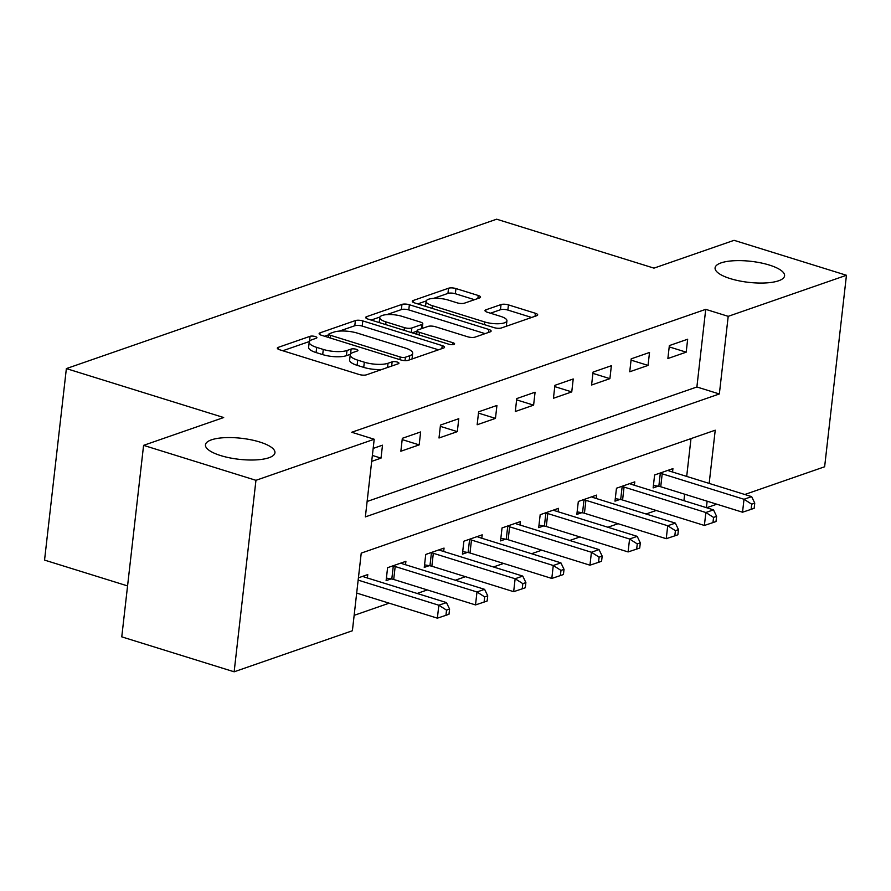 <?xml version="1.0" encoding="UTF-8"?>
<svg xmlns="http://www.w3.org/2000/svg" width="891" height="891" viewBox="0 0 891 891"><rect width="100%" height="100%" fill="white"/><g stroke="black" fill="none" stroke-linecap="round" stroke-linejoin="round"><path stroke-width="1.34" d="M315.258 336.542A3.753 1.136 6.5 0 0 310.079 336.308L278.248 347.356A5.368 1.626 6.5 0 0 277.335 348.125A5.368 1.626 6.5 0 0 279.663 349.773L359.084 374.476A5.368 1.626 6.5 0 0 366.491 374.81L398.322 363.751A3.753 1.136 6.5 0 0 398.956 363.216A3.753 1.136 6.5 0 0 397.33 362.069A3.753 1.136 6.5 0 0 392.14 361.835L388.019 363.261A17.163 5.19 6.5 0 1 364.319 362.203L357.703 360.142A17.163 5.19 6.5 0 1 350.23 354.874A17.163 5.19 6.5 0 1 353.17 352.424L357.291 350.987A3.753 1.136 6.5 0 0 357.926 350.453A3.753 1.136 6.5 0 0 356.289 349.305A3.753 1.136 6.5 0 0 351.11 349.072L346.989 350.497A17.163 5.19 6.5 0 1 323.288 349.439L316.673 347.379A17.163 5.19 6.5 0 1 309.199 342.111A17.163 5.19 6.5 0 1 312.14 339.66L316.249 338.224A3.753 1.136 6.5 0 0 316.895 337.689A3.753 1.136 6.5 0 0 315.258 336.542M730.297 278.616A34.972 10.581 6.5 0 0 765.581 282.948A34.972 10.581 6.5 0 0 784.581 275.798A34.972 10.581 6.5 0 0 769.356 265.061A34.972 10.581 6.5 0 0 734.084 260.729A34.972 10.581 6.5 0 0 715.083 267.879A34.972 10.581 6.5 0 0 730.297 278.616M220.678 455.579A34.972 10.581 6.5 0 0 255.951 459.901A34.972 10.581 6.5 0 0 274.951 452.751A34.972 10.581 6.5 0 0 259.738 442.014A34.972 10.581 6.5 0 0 224.454 437.681A34.972 10.581 6.5 0 0 205.453 444.832A34.972 10.581 6.5 0 0 220.678 455.579M479.648 297.906A5.368 1.626 6.5 0 0 480.561 297.137A5.368 1.626 6.5 0 0 478.222 295.489L455.947 288.561A5.368 1.626 6.5 0 0 448.541 288.227L413.19 300.501A5.368 1.626 6.5 0 0 412.277 301.269A5.368 1.626 6.5 0 0 414.605 302.918L494.026 327.621A5.368 1.626 6.5 0 0 501.433 327.955L536.783 315.681A5.368 1.626 6.5 0 0 537.696 314.913A5.368 1.626 6.5 0 0 535.368 313.264L508.449 304.889A5.368 1.626 6.5 0 0 501.043 304.566L485.918 309.812A5.368 1.626 6.5 0 0 484.994 310.58A5.368 1.626 6.5 0 0 487.332 312.229L500.675 316.383A14.345 4.344 6.5 0 1 506.923 320.782A14.345 4.344 6.5 0 1 499.127 323.723A14.345 4.344 6.5 0 1 484.648 321.941L432.369 305.68A14.345 4.344 6.5 0 1 426.132 301.269A14.345 4.344 6.5 0 1 433.928 298.34A14.345 4.344 6.5 0 1 448.396 300.111L457.105 302.829A5.368 1.626 6.5 0 0 464.512 303.152L479.648 297.906M709.169 483.412L715.228 430.197L361.234 553.111L352.39 630.75L234.144 671.803L121.766 636.853L143.585 445.355L223.686 417.534L66.368 368.596L496.655 219.197L653.972 268.135L734.073 240.325L846.45 275.274L824.632 466.773L744.798 494.494M143.585 445.355L255.951 480.316L374.209 439.252L365.366 516.891L719.349 393.967L728.203 316.338L846.45 275.274M367.114 501.477L696.885 386.984L705.728 309.344L351.733 432.258L374.209 439.252M705.728 309.344L728.203 316.338M362.793 320.905A5.368 1.626 6.5 0 0 355.386 320.571L320.036 332.844A5.368 1.626 6.5 0 0 319.123 333.613A5.368 1.626 6.5 0 0 321.451 335.261L400.872 359.964A5.368 1.626 6.5 0 0 408.278 360.298L443.618 348.025A5.368 1.626 6.5 0 0 444.542 347.256A5.368 1.626 6.5 0 0 442.203 345.608L362.793 320.905L362.203 326.084A5.368 1.626 6.5 0 0 354.796 325.75L339.348 331.107M366.613 316.673L401.964 304.399A5.368 1.626 6.5 0 1 409.37 304.733L488.78 329.436A5.368 1.626 6.5 0 1 491.119 331.084A5.368 1.626 6.5 0 1 490.206 331.853L475.07 337.11A5.368 1.626 6.5 0 1 467.664 336.776L435.454 326.752A5.368 1.626 6.5 0 0 428.048 326.418L418.013 329.904A5.368 1.626 6.5 0 0 417.099 330.672A5.368 1.626 6.5 0 0 419.438 332.321L452.962 342.745A3.753 1.136 6.5 0 1 454.599 343.904A3.753 1.136 6.5 0 1 452.561 344.672A3.753 1.136 6.5 0 1 448.774 344.204L368.028 319.089A5.368 1.626 6.5 0 1 365.7 317.441A5.368 1.626 6.5 0 1 366.613 316.673L366.424 318.388M371.692 461.371L381.025 458.13L382.495 445.188L373.162 448.429M400.861 451.236L419.171 444.887L420.641 431.946L402.331 438.305L400.861 451.236M439.007 437.993L457.317 431.634L458.787 418.703L440.477 425.052L439.007 437.993M477.153 424.751L495.463 418.391L496.933 405.45L478.623 411.809L477.153 424.751M515.299 411.508L533.609 405.149L535.079 392.207L516.769 398.567L515.299 411.508M553.445 398.266L571.755 391.906L573.225 378.965L554.915 385.324L553.445 398.266M591.591 385.012L609.901 378.653L611.371 365.722L593.061 372.082L591.591 385.012M629.737 371.77L648.047 365.41L649.517 352.468L631.207 358.828L629.737 371.77M667.882 358.527L686.193 352.168L687.663 339.226L669.353 345.585L667.882 358.527M354.15 615.347L389.178 603.174M417.155 593.462L427.324 589.931M455.301 580.219L465.47 576.689M493.447 566.977L503.615 563.446M531.593 553.723L541.761 550.192M569.739 540.481L579.907 536.95M607.885 527.238L618.053 523.708M646.031 513.996L656.199 510.465M683.92 500.664L684.667 494.204M686.694 476.418L690.993 438.617M367.37 577.969L367.76 574.572L358.416 577.825M405.516 564.727L405.906 561.33L387.596 567.69L386.115 580.631L391.082 578.905M443.662 551.484L444.052 548.088L425.742 554.447L424.261 567.389L429.228 565.662M481.808 538.242L482.198 534.845L463.888 541.205L462.407 554.135L467.374 552.42M519.954 524.988L520.344 521.603L502.034 527.951L500.553 540.893L505.52 539.166M558.1 511.746L558.49 508.349L540.18 514.708L538.699 527.65L543.666 525.924M596.246 498.503L596.636 495.106L578.326 501.466L576.845 514.408L581.812 512.681M634.392 485.261L634.782 481.864L616.472 488.223L614.99 501.154L619.958 499.439M672.538 472.007L672.928 468.621L654.618 474.97L653.136 487.912L658.104 486.185M66.368 368.596L44.55 560.094L127.569 585.922M234.144 671.803L255.951 480.316M716.821 504.206L706.652 507.736M706.396 507.658L707.142 501.199M696.885 386.984L719.349 393.967M381.025 458.13L372.36 455.435M419.171 444.887L402.186 439.597M457.317 431.634L440.332 426.355M495.463 418.391L478.478 413.112M533.609 405.149L516.624 399.87M571.755 391.906L554.77 386.616M609.901 378.653L592.916 373.374M648.047 365.41L631.062 360.131M686.193 352.168L669.208 346.889M309.199 342.111L308.609 347.278A17.163 5.19 6.5 0 0 316.082 352.558L316.673 347.379M350.419 354.284L346.399 355.676A17.163 5.19 6.5 0 1 322.698 354.607L316.082 352.558M350.23 354.874L349.64 360.042A17.163 5.19 6.5 0 0 357.113 365.321L357.703 360.142M381.938 369.442A17.163 5.19 6.5 0 1 363.728 367.382L357.113 365.321M309.389 341.52L282.803 350.742M438.483 349.807L362.203 326.084M328.801 334.771L324.591 336.241M329.503 333.624A3.753 1.136 6.5 0 0 328.868 334.158A3.753 1.136 6.5 0 0 330.505 335.317L400.215 357.001A3.753 1.136 6.5 0 0 405.394 357.235L409.737 355.721A17.163 5.19 6.5 0 0 412.678 353.27A17.163 5.19 6.5 0 0 405.205 348.002L357.558 333.178A17.163 5.19 6.5 0 0 333.847 332.12L329.503 333.624M411.898 359.04A17.163 5.19 6.5 0 0 412.088 358.449L412.678 353.27M371.168 320.058L379.922 317.029M386.828 314.623L401.373 309.578L401.964 304.399M485.06 333.635L408.78 309.912A5.368 1.626 6.5 0 0 401.373 309.578M402.041 316.35A14.345 4.344 6.5 0 0 387.563 314.579A14.345 4.344 6.5 0 0 379.766 317.508A14.345 4.344 6.5 0 0 386.015 321.918L404.436 327.654A5.368 1.626 6.5 0 0 411.842 327.977L421.877 324.502A5.368 1.626 6.5 0 0 422.791 323.734A5.368 1.626 6.5 0 0 420.463 322.085L402.041 316.35M417.044 331.14L412.199 332.822M506.255 326.273A14.345 4.344 6.5 0 0 506.333 325.961L506.923 320.782M531.637 317.463L507.859 310.068A5.368 1.626 6.5 0 0 500.452 309.734L490.473 313.198M474.502 299.688L455.357 293.74A5.368 1.626 6.5 0 0 447.95 293.406L433.705 298.351M426.199 300.958L417.745 303.887M356.678 593.072L437.37 618.165L438.84 605.234L446.469 602.583L364.664 577.134A5.469 1.648 -173.5 0 1 363.205 576.533L362.793 576.299M358.16 580.13L438.84 605.234L446.536 610.135L445.945 615.313L448.997 614.255L449.587 609.076L446.536 610.135M446.469 602.583L449.587 609.076M445.945 615.313L437.37 618.165M386.404 578.114L391.806 579.027A5.469 1.648 -173.5 0 1 393.711 579.473L475.516 604.922L476.986 591.98L484.615 589.341L402.81 563.892A5.469 1.648 -173.5 0 1 401.351 563.29L400.939 563.056M392.563 565.963L393.287 566.086A5.469 1.648 -173.5 0 1 395.181 566.531L476.986 591.98L484.682 596.892L484.091 602.071L487.143 601.002L487.733 595.834L484.682 596.892M484.615 589.341L487.733 595.834M484.091 602.071L475.516 604.922M424.55 564.861L429.952 565.785A5.469 1.648 -173.5 0 1 431.857 566.231L513.662 591.68L515.132 578.738L522.761 576.087L440.956 550.638A5.469 1.648 -173.5 0 1 439.497 550.048L439.085 549.814M430.709 552.721L431.433 552.843A5.469 1.648 -173.5 0 1 433.327 553.289L515.132 578.738L522.828 583.65L522.237 588.817L525.289 587.759L525.879 582.58L522.828 583.65M522.761 576.087L525.879 582.58M522.237 588.817L513.662 591.68M462.696 551.618L468.098 552.543A5.469 1.648 -173.5 0 1 470.002 552.988L551.807 578.437L553.278 565.495L560.907 562.845L479.102 537.396A5.469 1.648 -173.5 0 1 477.643 536.794L477.231 536.571M468.844 539.478L469.579 539.601A5.469 1.648 -173.5 0 1 471.473 540.046L553.278 565.495L560.974 570.396L560.383 575.575L563.435 574.517L564.025 569.338L560.974 570.396M560.907 562.845L564.025 569.338M560.383 575.575L551.807 578.437M500.842 538.376L506.244 539.289A5.469 1.648 -173.5 0 1 508.148 539.734L589.953 565.184L591.424 552.253L599.053 549.602L517.248 524.153A5.469 1.648 -173.5 0 1 515.789 523.552L515.377 523.318M506.99 526.236L507.725 526.358A5.469 1.648 -173.5 0 1 509.619 526.804L591.424 552.253L599.12 557.153L598.529 562.332L601.581 561.274L602.171 556.095L599.12 557.153M599.053 549.602L602.171 556.095M598.529 562.332L589.953 565.184M538.988 525.133L544.39 526.046A5.469 1.648 -173.5 0 1 546.294 526.492L628.099 551.941L629.569 539.01L637.199 536.36L555.394 510.911A5.469 1.648 -173.5 0 1 553.935 510.309L553.523 510.075M545.136 512.982L545.871 513.105A5.469 1.648 -173.5 0 1 547.765 513.55L629.569 539.01L637.265 543.911L636.675 549.09L639.727 548.021L640.317 542.853L637.265 543.911M637.199 536.36L640.317 542.853M636.675 549.09L628.099 551.941M577.134 511.891L582.536 512.804A5.469 1.648 -173.5 0 1 584.44 513.249L666.245 538.699L667.715 525.757L675.345 523.106L593.54 497.657A5.469 1.648 -173.5 0 1 592.081 497.067L591.669 496.833M583.282 499.74L584.006 499.862A5.469 1.648 -173.5 0 1 585.91 500.308L667.715 525.757L675.411 530.668L674.821 535.836L677.873 534.778L678.463 529.61L675.411 530.668M675.345 523.106L678.463 529.61M674.821 535.836L666.245 538.699M615.28 498.637L620.682 499.561A5.469 1.648 -173.5 0 1 622.586 500.007L704.391 525.456L705.861 512.514L713.491 509.864L631.686 484.414A5.469 1.648 -173.5 0 1 630.227 483.813L629.814 483.59M621.428 486.497L622.152 486.62A5.469 1.648 -173.5 0 1 624.056 487.065L705.861 512.514L713.557 517.415L712.967 522.594L716.019 521.536L716.609 516.357L713.557 517.415M713.491 509.864L716.609 516.357M712.967 522.594L704.391 525.456M653.426 485.395L658.828 486.308A5.469 1.648 -173.5 0 1 660.732 486.753L742.537 512.214L744.007 499.272L751.636 496.621L669.832 471.172A5.469 1.648 -173.5 0 1 668.373 470.571L667.96 470.337M659.574 473.255L660.298 473.377A5.469 1.648 -173.5 0 1 662.202 473.823L744.007 499.272L751.703 504.172L751.113 509.351L754.165 508.293L754.755 503.114L751.703 504.172M751.636 496.621L754.755 503.114M751.113 509.351L742.537 512.214M309.511 341.32L310.079 336.308M391.661 366.067L392.14 361.835M350.542 354.083L351.11 349.072M322.698 354.607L323.288 349.439M346.399 355.676L346.989 350.497M363.728 367.382L364.319 362.203M387.54 367.504L388.019 363.261M278.059 349.072L278.248 347.356M441.858 348.637L442.203 345.608M319.836 334.559L320.036 332.844M354.796 325.75L355.386 320.571M330.193 337.979L330.505 335.317M399.903 359.663L400.215 357.001M405.004 360.632L405.394 357.235M409.259 359.953L409.737 355.721M408.78 309.912L409.37 304.733M488.435 332.466L488.78 329.436M419.126 334.983L419.438 332.321M452.751 344.661L452.962 342.745M385.714 324.58L386.015 321.918M404.124 330.316L404.436 327.654M411.319 332.555L411.842 327.977M421.387 328.734L421.877 324.502M432.068 308.342L432.369 305.68M484.348 324.614L484.648 321.941M485.718 311.527L485.918 309.812M500.452 309.734L501.043 304.566M507.859 310.068L508.449 304.889M535.023 316.294L535.368 313.264M413.001 302.216L413.19 300.501M447.95 293.406L448.541 288.227M455.357 293.74L455.947 288.561M477.888 298.518L478.222 295.489M391.806 579.027L393.287 566.086M393.711 579.473L395.181 566.531M429.952 565.785L431.433 552.843M431.857 566.231L433.327 553.289M468.098 552.543L469.579 539.601M470.002 552.988L471.473 540.046M506.244 539.289L507.725 526.358M508.148 539.734L509.619 526.804M544.39 526.046L545.871 513.105M546.294 526.492L547.765 513.55M582.536 512.804L584.006 499.862M584.44 513.249L585.91 500.308M620.682 499.561L622.152 486.62M622.586 500.007L624.056 487.065M658.828 486.308L660.298 473.377M660.732 486.753L662.202 473.823M328.489 337.444L328.868 334.158M416.698 334.225L417.099 330.672M379.198 322.553L379.766 317.508M422.256 328.434L422.791 323.734M425.553 306.315L426.132 301.269"/></g></svg>
